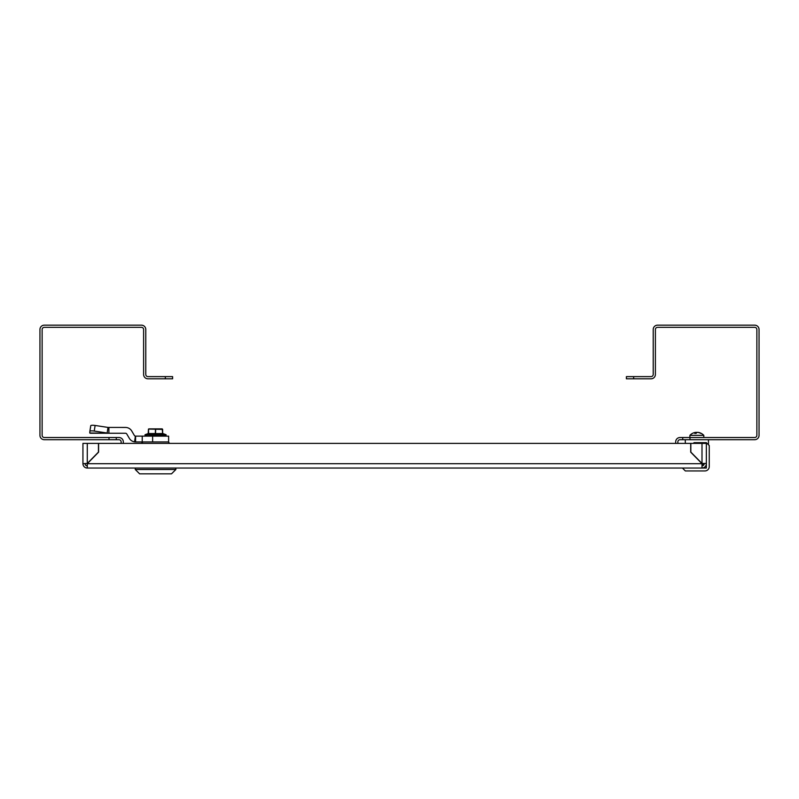 <?xml version="1.0" encoding="UTF-8"?>
<svg xmlns="http://www.w3.org/2000/svg" width="799" height="799" viewBox="0 0 799 799"><rect width="100%" height="100%" fill="white"/><g stroke="black" fill="none" stroke-linecap="round" stroke-linejoin="round"><path stroke-width="1.2" d="M702.001 468.044L87.291 468.044L87.291 463.69L98.587 452.154L98.587 443.395L690.696 443.395L690.696 452.154L702.011 463.69L702.001 468.044A4.345 4.345 0 0 0 706.346 463.69L706.346 443.395L690.835 443.395L690.835 452.094L702.001 463.47L706.346 463.47L706.346 468.034L702.001 468.034M87.291 463.69L702.001 463.69M704.179 463.47L704.179 463.69A2.177 2.177 0 0 1 702.001 465.867M82.936 463.47L82.936 443.395L98.447 443.395L98.447 452.094L87.291 463.47L82.936 463.69A4.345 4.345 0 0 0 87.291 468.044M85.113 463.47L85.113 463.69A2.177 2.177 0 0 0 87.291 465.867M165.353 376.629L172.604 376.629L172.604 378.806L165.353 378.806L165.353 376.629L147.965 376.629A2.177 2.177 0 0 1 145.788 374.451L145.788 329.508A4.345 4.345 0 0 0 141.433 325.163L44.295 325.163A4.345 4.345 0 0 0 39.95 329.508L39.95 435.345A4.345 4.345 0 0 0 44.295 439.7L109.014 439.7L109.014 437.522L116.264 437.522L116.264 439.7L109.014 439.7M165.353 378.806L147.965 378.806A4.345 4.345 0 0 1 143.61 374.451L143.61 329.508A2.177 2.177 0 0 0 141.433 327.34L44.295 327.34A2.177 2.177 0 0 0 42.127 329.508L42.127 435.345A2.177 2.177 0 0 0 44.295 437.522L109.014 437.522M121.138 443.395L121.138 441.867A2.177 2.177 0 0 0 118.961 439.7L116.264 439.7M123.316 443.395L123.316 441.867A4.345 4.345 0 0 0 118.961 437.522L116.264 437.522M675.684 443.395L675.684 441.867A4.345 4.345 0 0 1 680.039 437.522L689.986 437.522L689.986 439.7L754.705 439.7A4.345 4.345 0 0 0 759.05 435.345L759.05 329.508A4.345 4.345 0 0 0 754.705 325.163L657.567 325.163A4.345 4.345 0 0 0 653.212 329.508L653.212 374.451A2.177 2.177 0 0 1 651.035 376.629L633.647 376.629L633.647 378.806L626.396 378.806L626.396 376.629L633.647 376.629M689.986 439.7L682.736 439.7L682.736 437.522M677.862 443.395L677.862 441.867A2.177 2.177 0 0 1 680.039 439.7L682.736 439.7M689.986 437.522L754.705 437.522A2.177 2.177 0 0 0 756.873 435.345L756.873 329.508A2.177 2.177 0 0 0 754.705 327.34L657.567 327.34A2.177 2.177 0 0 0 655.39 329.508L655.39 374.451A4.345 4.345 0 0 1 651.035 378.806L633.647 378.806M708.453 439.7L708.453 444.773L708.453 439.7M682.426 468.034L685.332 470.941L704.898 470.941A4.345 4.345 0 0 0 709.252 466.586L709.252 445.562L706.346 442.666L706.346 443.395M685.342 443.395L685.252 439.7M685.332 470.941L688.948 470.941M706.346 442.666L694.031 442.666L693.362 443.395M703.789 463.47L702.001 464.788M168.259 441.947L169.708 443.395M135.271 469.492L139.625 473.837L171.515 473.837L175.87 469.492L135.271 469.492L135.271 468.044M95.111 425.468L94.242 431.07A4.345 0.919 -171.2 0 0 89.878 431.32L90.736 425.737A4.345 0.919 8.8 0 1 90.736 425.717A4.345 0.919 8.8 0 1 95.111 425.468L108.005 427.425L125.503 427.445A7.251 7.251 0 0 1 131.755 431.021L134.342 435.425A1.448 1.448 0 0 0 135.381 436.124L168.619 436.144L168.619 441.947L152.619 441.947L152.619 436.144M108.894 427.445L108.894 433.248L125.503 433.248A1.448 1.448 0 0 1 126.751 433.957L129.348 438.371A7.251 7.251 0 0 0 134.552 441.867L135.381 436.124M90.736 425.717L89.878 431.32A4.345 0.919 -171.2 0 0 89.868 431.34L89.748 433.018L108.894 433.248L89.748 433.018M94.242 431.07L107.146 433.018L108.005 427.425M90.327 428.374L90.607 427.425M90.327 433.248L108.894 433.248M134.552 441.867L135.59 441.947L135.59 436.144M135.59 441.947L142.232 441.947L142.232 436.144M142.232 441.947L152.619 441.947M148.944 428.893L162.197 428.893L162.676 433.517L148.434 433.677M145.058 435.994L164.784 435.625L165.163 436.134L164.524 436.134M162.896 435.994L163.965 435.994L162.846 436.134M160.699 435.904L162.047 435.994L160.679 436.134M158.152 435.904L159.62 436.144L157.882 436.124M155.805 435.625L157.013 436.144L155.775 435.815M145.058 435.625L145.058 434.696L166.082 434.696L166.082 435.625M147.086 435.994L146.587 435.625M150.192 435.904L151.64 436.134M152.709 435.904L154.267 436.134M154.067 435.944L153.078 435.625M148.464 429.063L162.606 429.403L162.696 433.927L155.855 433.927M162.606 429.403L162.487 433.887M162.197 428.893L162.676 429.403M148.464 429.403L148.165 433.927M155.645 429.403L155.575 433.537L148.544 433.517L148.544 429.403M155.495 429.403L155.286 433.927M164.784 435.625L165.693 435.755M703.44 435.345L703.809 435.345A9.478 9.478 0 0 0 699.085 432.569A9.448 8.939 90 0 1 701.202 433.388A8.419 2.727 90 0 0 700.973 433.358A8.419 2.727 90 0 0 700.733 433.388A9.448 8.939 90 0 0 697.307 432.359A9.448 3.066 90 0 0 696.129 433.388A8.419 7.96 -90 0 0 694.76 433.388A9.448 3.066 90 0 1 695.929 432.359A9.448 8.939 -90 0 0 694.621 432.569A9.478 9.478 0 0 0 689.897 435.345L703.44 435.345M696.858 432.569A9.448 3.066 -90 0 0 696.398 432.359A9.448 8.939 -90 0 0 695.929 432.409M697.777 432.409L697.777 432.359A9.448 8.939 90 0 1 699.085 432.569M695.929 432.359L695.929 433.378M696.398 432.359L696.398 433.008M697.857 432.359L697.857 432.369A9.448 7.94 90 0 1 698.196 432.399A9.448 7.94 90 0 1 698.506 432.449M697.237 432.379A9.448 7.94 -90 0 0 697.068 432.359A9.448 5.124 90 0 0 696.648 432.449L696.638 432.359A9.448 7.94 -90 0 0 696.468 432.379M702.001 443.395L702.001 463.47M87.291 463.47L87.291 443.395M146.397 435.904L146.906 435.904M175.87 469.492L175.87 468.044M142.881 441.947L141.433 443.395M145.518 435.725L146.027 436.144M162.966 433.557L166.082 434.696M148.185 433.557L145.058 434.696M703.809 437.522L703.809 435.345M689.897 437.522L689.897 435.345"/></g></svg>
